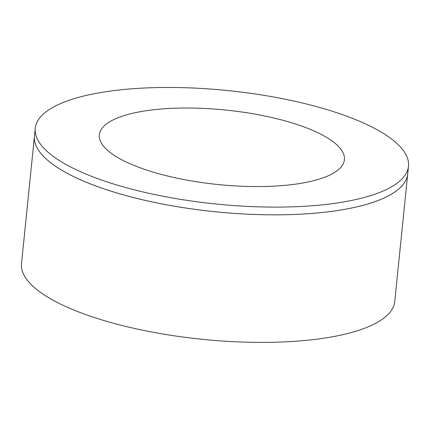 <?xml version="1.0" encoding="UTF-8"?>
<svg xmlns="http://www.w3.org/2000/svg" width="430" height="430" viewBox="0 0 430 430"><rect width="100%" height="100%" fill="white"/><g stroke="black" fill="none" stroke-linecap="round" stroke-linejoin="round"><path stroke-width="0.64" d="M408.5 166.243L407.715 173.973A187.588 57.034 -174.2 0 1 277.329 214.833A187.588 57.034 -174.2 0 1 34.459 136.057A187.588 57.034 5.8 0 0 34.454 136.068A187.588 57.034 5.8 0 0 277.329 214.844A187.588 57.034 5.8 0 0 407.715 173.983A187.588 57.034 5.8 0 0 407.715 173.978L394.756 301.527A187.588 57.034 -174.2 0 1 264.375 342.393A187.588 57.034 -174.2 0 1 21.5 263.617L35.244 128.328A187.588 57.034 5.8 0 0 278.113 207.104A187.588 57.034 5.8 0 0 408.5 166.243A187.588 57.034 5.8 0 0 227.637 90.547A187.588 57.034 5.8 0 0 35.244 128.328M258.796 186.561A123.157 37.442 -174.2 0 1 99.346 134.843A123.157 37.442 -174.2 0 1 225.653 110.037A123.157 37.442 -174.2 0 1 344.398 159.734A123.157 37.442 -174.2 0 1 258.796 186.561"/></g></svg>
